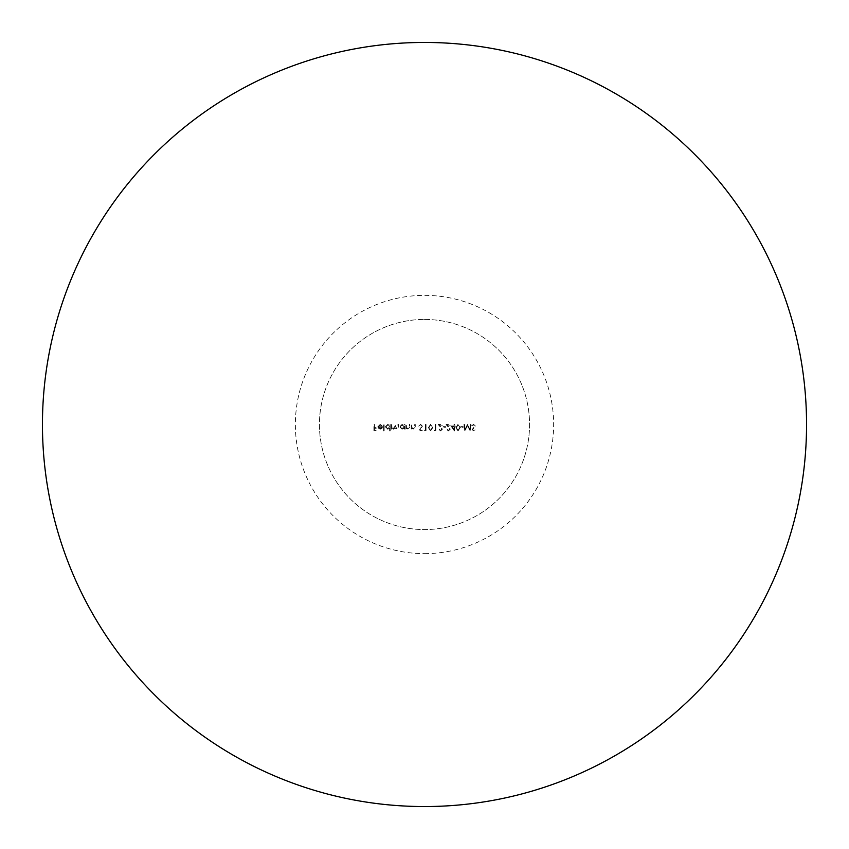 <?xml version="1.0" encoding="UTF-8"?>
<svg xmlns="http://www.w3.org/2000/svg" width="849" height="849" viewBox="0 0 849 849"><rect width="100%" height="100%" fill="white"/><g stroke="black" fill="none" stroke-linecap="round" stroke-linejoin="round"><path stroke-width="0.64" stroke-dasharray="4.25 3.18" d="M455.849 427.684L457.972 424.341L460.179 427.684L457.972 431.027L455.849 427.684L457.972 431.027L460.179 427.684L457.972 424.341L455.849 427.684M456.422 427.684L457.993 424.988L459.362 426.081L459.606 427.684L457.993 430.379L456.422 427.684L457.993 430.379L459.606 427.684L459.362 426.081L457.993 424.988L456.422 427.684M463.925 424.5L464.509 424.5L465.114 429.095L467.417 424.5L469.847 429.085L470.463 424.5L471.036 424.5L470.144 430.868L467.481 425.646L464.806 430.868L463.925 424.5L464.806 430.868L467.481 425.646L470.144 430.868L471.036 424.5L470.463 424.5L469.847 429.085L467.417 424.5L465.114 429.095L464.509 424.5L463.925 424.5M446.871 428.904L448.346 430.379L449.726 429.085L446.054 424.5L450.373 424.5L450.373 425.158L447.412 425.158L450.299 429.138L448.378 431.027L446.298 428.904L448.378 431.027L450.299 429.138L447.412 425.158L450.373 425.158L450.373 424.5L446.054 424.5L449.726 429.085L448.346 430.379L446.871 428.904M439.029 428.904L440.504 430.379L441.883 429.085L438.211 424.5L442.541 424.5L442.541 425.158L439.58 425.158L442.456 429.138L440.535 431.027L438.455 428.904L440.535 431.027L442.456 429.138L439.58 425.158L442.541 425.158L442.541 424.5L438.211 424.5L441.883 429.085L440.504 430.379L439.029 428.904M428.416 427.684L430.549 424.341L432.746 427.684L430.549 431.027L428.416 427.684L430.549 431.027L432.746 427.684L430.549 424.341L428.416 427.684M428.989 427.684L430.57 424.988L431.929 426.081L432.173 427.684L430.57 430.379L428.989 427.684L430.57 430.379L432.173 427.684L431.929 426.081L430.57 424.988L428.989 427.684M422.622 430.868L420.011 430.868L419.353 427.684L420.764 428.013L422.293 426.601L420.679 424.988L418.706 426.134L420.648 424.341L422.866 426.58L420.117 428.543L420.457 430.21L422.622 430.21L422.622 430.868L422.622 430.21L420.457 430.21L420.117 428.543L422.866 426.58L420.648 424.341L418.706 426.134L420.679 424.988L422.293 426.601L420.764 428.013L419.353 427.684L420.011 430.868L422.622 430.868M405.801 429.148L405.801 424.5L406.374 424.5L406.469 427.429L408.051 428.66L409.25 427.747L409.314 424.5L409.887 424.5L409.887 426.877L408.146 429.233L406.374 428.31L405.801 429.148L406.374 428.31L408.146 429.233L409.887 426.877L409.887 424.5L409.314 424.5L409.25 427.747L408.051 428.66L406.469 427.429L406.374 424.5L405.801 424.5L405.801 429.148M391.516 429.148L391.516 424.5L393.596 428.66L394.7 426.867L394.7 424.5L396.78 428.66L397.884 427.026L397.884 424.5L398.457 424.5L398.457 427.026L396.886 429.233L395.178 428.108L393.692 429.233L392.089 428.342L391.516 429.148L392.089 428.342L393.692 429.233L395.178 428.108L396.886 429.233L398.457 427.026L398.457 424.5L397.884 424.5L397.884 427.026L396.78 428.66L395.273 426.315L395.273 424.5L394.7 424.5L394.7 426.867L393.596 428.66L391.516 424.5L391.516 429.148M383.599 431.027L383.599 424.5L384.173 424.5L384.173 431.027L383.599 431.027L384.173 431.027L384.173 424.5L383.599 424.5L383.599 431.027M373.889 430.868L373.889 424.5L374.462 424.5L374.462 427.599L376.988 427.599L376.988 428.257L374.462 428.257L374.462 430.21L376.988 430.21L376.988 430.868L373.889 430.868L376.988 430.868L376.988 430.21L374.462 430.21L374.462 428.257L376.988 428.257L376.988 427.599L374.462 427.599L374.462 424.5L373.889 424.5L373.889 430.868M424.5 319.436A105.064 105.064 0 0 1 515.492 477.032A105.064 105.064 0 0 1 333.508 477.032A105.064 105.064 0 0 1 424.5 319.436A105.064 105.064 0 0 1 515.492 477.032A105.064 105.064 0 0 1 333.508 477.032A105.064 105.064 0 0 1 424.5 319.436M424.5 553.644A129.144 129.144 0 0 0 553.644 424.5A129.144 129.144 0 0 0 424.5 295.356A129.144 129.144 0 0 0 295.356 424.5A129.144 129.144 0 0 0 424.5 553.644M381.785 425.965L380.076 424.988L378.378 426.707L382.538 426.707L382.029 428.321L380.161 429.233L378.336 428.363L377.805 426.814L380.15 424.415L382.294 425.699L380.15 424.415L377.805 426.814L378.336 428.363L380.161 429.233L382.029 428.321L382.538 426.707L378.378 426.707L380.076 424.988L381.785 425.965M381.965 427.28L380.193 428.66L378.431 427.28L381.965 427.28L378.431 427.28L380.193 428.66L381.965 427.28M390.211 431.027L389.638 431.027L389.638 428.257L387.76 429.233L385.319 426.835L387.738 424.415L389.638 425.307L390.211 424.5L390.211 431.027L390.211 424.5L389.638 425.307L387.738 424.415L385.319 426.835L387.76 429.233L389.638 428.257L389.638 431.027L390.211 431.027M387.77 428.66L385.892 426.835L387.76 424.988L389.638 426.814L387.77 428.66L389.638 426.814L387.76 424.988L385.892 426.835L387.77 428.66M404.495 429.148L403.933 428.289L402.044 429.233L399.603 426.835L402.023 424.415L403.933 425.307L404.495 424.5L404.495 429.148L404.495 424.5L403.933 425.307L402.023 424.415L399.603 426.835L402.044 429.233L403.933 428.289L404.495 429.148M402.055 428.66L400.176 426.835L402.044 424.988L403.933 426.814L402.055 428.66L403.933 426.814L402.044 424.988L400.176 426.835L402.055 428.66M411.192 429.148L411.192 424.5L411.765 424.5L411.85 427.429L413.431 428.66L414.641 427.747L414.705 424.5L415.278 424.5L415.278 426.877L413.537 429.233L411.765 428.31L411.192 429.148L411.765 428.31L413.537 429.233L415.278 426.877L415.278 424.5L414.705 424.5L414.641 427.747L413.431 428.66L411.85 427.429L411.765 424.5L411.192 424.5L411.192 429.148M424.871 430.868L424.5 430.21L425.476 430.21L425.476 424.5L426.049 424.5L426.049 430.868L424.871 430.868L426.049 430.868L426.049 424.5L425.476 424.5L425.476 430.21L424.5 430.21L424.871 430.868M434.667 430.868L434.295 430.21L435.272 430.21L435.272 424.5L435.845 424.5L435.845 430.868L434.667 430.868L435.845 430.868L435.845 424.5L435.272 424.5L435.272 430.21L434.295 430.21L434.667 430.868M443.114 427.28L443.114 426.623L445.566 426.623L445.566 427.28L443.114 427.28L445.566 427.28L445.566 426.623L443.114 426.623L443.114 427.28M454.427 431.027L450.946 425.965L453.971 425.965L453.971 424.5L454.544 424.5L454.544 425.965L455.276 425.965L454.544 426.623L454.544 431.027L454.544 426.623L455.276 426.623L454.544 424.5L453.971 424.5L453.971 425.965L450.946 425.965L454.427 431.027M453.971 426.623L453.971 429.392L452.071 426.623L453.971 426.623L452.071 426.623L453.971 429.392L453.971 426.623M460.742 427.28L460.742 426.623L463.193 426.623L463.193 427.28L460.742 427.28L463.193 427.28L463.193 426.623L460.742 426.623L460.742 427.28M471.683 425.731L473.625 424.341L475.44 426.06L472.66 429.573L473.593 430.379L475.355 429.955L473.657 431.027L472.097 429.541L474.867 426.071L473.625 424.988L471.683 425.731L473.625 424.988L474.867 426.071L472.097 429.541L473.657 431.027L475.355 429.955L473.593 430.379L472.66 429.573L475.44 426.06L473.625 424.341L471.683 425.731"/><path stroke-width="1.27" d="M424.5 806.55A382.05 382.05 0 0 0 806.55 424.5A382.05 382.05 0 0 0 424.5 42.45A382.05 382.05 0 0 0 42.45 424.5A382.05 382.05 0 0 0 424.5 806.55"/></g></svg>
